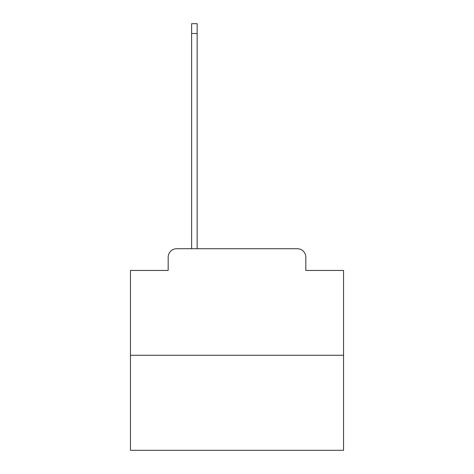 <?xml version="1.0" encoding="UTF-8"?>
<svg xmlns="http://www.w3.org/2000/svg" width="474" height="474" viewBox="0 0 474 474"><rect width="100%" height="100%" fill="white"/><g stroke="black" fill="none" stroke-linecap="round" stroke-linejoin="round"><path stroke-width="0.71" d="M168.175 257.246L168.175 270.453L168.175 257.246A8.526 8.526 0 0 1 176.695 248.72L191.614 248.72L191.614 23.7L197.154 23.7L197.154 248.72L203.761 248.72M343.543 355.263L130.457 355.263L130.457 450.3L343.543 450.3L343.543 270.453L305.825 270.453L305.825 257.246A8.526 8.526 0 0 0 297.305 248.72L176.695 248.72M130.457 355.263L130.457 270.453L168.175 270.453M270.239 248.72L297.305 248.72M305.825 270.453L305.825 257.246M191.614 33.5L197.154 33.5"/></g></svg>
